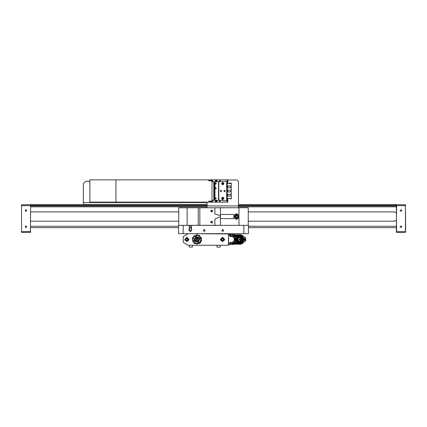 <?xml version="1.0" encoding="UTF-8"?>
<svg xmlns="http://www.w3.org/2000/svg" width="427" height="427" viewBox="0 0 427 427"><rect width="100%" height="100%" fill="white"/><g stroke="black" fill="none" stroke-linecap="round" stroke-linejoin="round"><path stroke-width="0.64" d="M238.501 204.517L396.389 204.517L396.619 232.528L396.619 231.605L405.42 231.605L405.42 204.746L396.619 204.746L396.389 231.605M30.611 204.981L30.381 232.528L30.611 204.517L207.02 204.517M21.58 232.528L21.58 204.746L21.58 232.528L30.611 232.299M405.42 204.746L405.65 231.605M183.172 225.355L183.172 233.686L178.545 233.686L178.545 225.355L188.729 225.355L189.193 225.814L189.193 229.118L190.351 231.429L191.509 229.118L191.509 225.814L191.969 225.355L248.455 225.355L248.455 233.686L243.828 233.686L243.828 225.355M189.193 228.13L191.509 228.13M178.774 225.355L198.219 225.312L198.219 207.805L199.825 207.805L199.825 225.307L198.219 225.307M178.774 225.312L178.774 207.8L198.219 207.805M220.439 214.471L233.868 214.471L233.868 218.64L220.439 218.64M220.439 214.242L220.439 215.203M220.439 215.486L220.439 218.87M202.297 207.805L179.239 207.8M248.226 225.355L248.226 207.757L211.28 207.805M234.476 234.754L234.476 236.184L236.697 235.987M234.476 242.509L234.476 243.219L237.001 243.219L235.309 240.614L235.218 238.805L235.811 237.097L237.396 235.453L239.083 234.802L240.55 234.807M242.088 235.256L240.417 234.754L242.563 235.539L244.788 237.583L244.682 241.554L242.563 243.411L240.892 244.121L239.093 244.148L237.396 243.497L234.476 243.497L234.476 243.219M234.572 242.242L234.925 242.6L234.476 242.766L234.476 242.306L234.476 242.766L235.378 242.963L234.45 242.306M234.476 234.898L238.554 234.914M234.215 234.476L234.476 244.175M234.338 236.393L234.338 242.557M234.338 244.036L234.338 243.262L232.437 244.474L232.806 243.16L232.437 242.301L234.338 242.701L232.806 242.701M232.806 236.248L234.338 236.248L232.437 236.649L232.806 236.248L232.437 234.476L234.183 235.325M230.703 244.474L232.437 244.474L232.437 242.301L232.774 242.637M230.665 236.649L230.665 234.428L229.939 234.428L229.939 236.649L232.437 236.649L232.437 234.476L230.703 234.476M228.781 244.474L229.939 244.474L229.939 243.55L228.781 243.55M228.781 235.4L229.939 235.4L229.939 234.476L228.781 234.476M230.911 244.127L230.911 242.605L230.665 244.522L230.665 242.301M229.939 242.301L229.939 243.363L229.939 242.301L232.437 242.301M230.665 244.522L229.939 244.522L229.939 243.363M230.911 236.344L230.911 234.823L230.735 236.649M190.399 247.116L189.994 247.116M190.757 231.37L190.042 231.397M220.118 247.116L217.065 247.116M227.853 179.98L237.113 179.98L238.501 181.368L238.501 207.757L215.816 207.757M211.184 207.757L207.02 207.757L207.02 205.905L396.389 205.905M210.281 201.138L210.281 201.811L212.55 201.811L212.577 200.258L212.577 202.11L227.853 202.11L227.853 200.722L227.281 200.722L227.281 202.11M215.614 202.11L215.977 200.258L216.516 200.258L216.516 202.11M227.281 200.722L222.761 200.722L222.761 200.258L216.516 200.258M208.643 179.884L216.761 179.884L216.761 181.737L227.853 181.272L227.853 183.589L230.399 183.589L230.399 183.124L231.327 183.124L231.327 186.369L230.399 186.369L230.399 185.905L227.853 185.905L227.853 187.757L227.853 185.905M212.577 179.884L212.55 181.737L216.767 181.737L216.767 179.884L227.853 179.884L227.853 181.272M215.624 180.813L215.977 180.813L215.977 181.737M212.55 180.231L210.281 180.05L212.55 180.231L212.55 181.438M212.55 200.258L215.624 200.258L215.624 201.208M208.643 180.834L210.26 180.834L210.26 179.884M208.643 202.11L212.577 202.11M208.643 201.16L210.26 201.16L210.26 202.11M115.904 179.884L89.862 179.884L89.862 202.11L115.904 202.11L115.904 179.884L208.872 179.884L208.872 180.834M207.02 204.426L83.393 204.426L83.393 202.574L207.02 202.574M241.468 240.262L241.415 238.613L241.468 240.262L242.712 241.106L242.755 237.818M240.166 243.064L238.207 242.963L236.825 241.677L236.558 241.869L240.241 243.63L243.625 241.378L243.31 241.17L241.655 242.952L240.166 243.064L243.182 241.052L243.507 239.253M239.953 235.32L236.798 236.707L235.784 240.006L236.142 240.075L238.175 235.998L239.664 235.885M242.093 236.254L242.536 236.243L241.986 236.195L243.801 239.403L243.491 239.52M242.531 236.291L244.084 239.424L242.531 236.291M235.811 241.853L236.446 242.717L235.629 241.89L235.629 237.06L236.446 236.232L235.811 237.097M234.567 236.889L235.378 236.232L234.567 236.889L234.567 242.061L235.378 242.717L236.467 242.733M234.183 243.625L234.332 244.474L233.201 244.474M234.183 236.393L234.183 242.557M228.546 233.686L228.546 245.263L188.264 245.263L183.252 242.371L183.252 236.579L188.264 233.686L228.546 233.921L228.317 245.263L188.264 245.263L189.193 245.263L189.193 247.019L192.342 247.116M221.49 183.861L224.031 183.322L223.027 184.859L221.49 183.861L222.488 182.324L224.031 183.322M223.027 197.135L222.494 199.676L221.49 198.139L223.027 197.135L224.031 198.672L222.494 199.676M244.954 240.075L244.981 238.896M239.915 235.122L242.525 235.992L244.265 239.478L242.525 242.958L239.915 243.828L237.305 242.958L235.56 239.478L237.305 235.992L239.915 235.122M243.23 241.127L243.577 239.51M196.948 244.137L201.384 240.919L199.692 235.699L194.205 235.699L192.513 240.919L196.948 244.137M237.412 239.814L238.181 239.478L237.38 239.104L238.133 239.478L237.38 239.846L237.353 239.077L238.223 239.478L237.295 240.171L239.728 242.178L241.928 241.287L241.933 240.743L241.388 240.38L241.388 238.576L242.605 237.754L241.074 236.622M192.7 241.319L197.391 244.084L201.469 240.476L199.297 235.485L193.879 236.008L192.7 241.319M196.948 234.615L192.326 237.972L194.088 243.406L199.804 243.406L201.571 237.972L196.948 234.615M239.915 235.971L243.246 238.394L241.976 242.312L237.855 242.312L236.579 238.394L239.915 235.971M236.371 240.118L236.873 241.703M234.338 216.558L236.649 214.242L238.965 216.558L236.649 218.87L234.338 216.558L236.649 214.242L238.965 216.558L236.649 218.87L234.338 216.558M239.915 242.856L236.537 239.478L239.915 236.094L243.294 239.478L239.915 242.856M241.074 242.328L242.605 241.196L241.933 240.743M241.074 242.387L238.757 242.157L238.757 242.451L241.074 242.451L241.074 242.093L241.538 242.093M236.921 240.401L237.14 238.549L236.857 238.549L236.857 240.401L237.204 240.401L237.204 241.17L238.085 242.093L238.757 242.328M238.757 236.563L241.074 236.793L241.074 236.499L238.757 236.499L238.757 236.857L238.079 236.857L237.204 237.78L236.98 238.549M193.975 240.769L195.657 236.505L199.921 238.181L198.24 242.445L193.975 240.769M194.397 240.582L198.053 242.024L199.494 238.367L195.838 236.926L194.397 240.582M222.531 237.273L220.332 239.478L222.531 241.677L224.73 239.478L222.531 237.273M186.877 237.273L184.677 239.478L186.877 241.677L189.076 239.478L186.877 237.273M234.615 216.558L236.649 218.592L238.688 216.558L236.649 214.519L234.615 216.558M196.948 237.289L199.131 239.478L196.948 241.661L194.76 239.478L196.948 237.289M26.954 226.742L25.492 225.899L25.492 227.586L26.954 226.742M26.954 210.538L25.492 209.694L25.492 211.381L26.954 210.538M400.046 226.742L401.508 227.586L401.508 225.899L400.046 226.742M400.046 210.538L401.508 211.381L401.508 209.694L400.046 210.538M204.239 229.288L203.236 231.023L205.243 231.023L204.239 229.288M222.761 229.288L221.757 231.023L223.764 231.023L222.761 229.288M211.093 211.002L211.925 211.482L211.925 210.516L211.093 211.002M210.89 211.002L212.027 211.659L212.027 210.34L210.89 211.002M210.49 222.109L212.224 223.113L212.224 221.111L210.49 222.109M210.49 211.002L212.224 212L212.224 209.999L210.49 211.002M211.093 222.109L211.925 222.595L211.925 221.629L211.093 222.109M210.89 222.109L212.027 222.771L212.027 221.453L210.89 222.109M241.997 239.825L241.698 239.301L242.301 239.301L241.997 239.825M239.915 235.875L243.032 237.674L243.032 241.276L239.915 243.075L236.798 241.276L236.798 237.674L239.915 235.875M238.725 240.727L237.924 241.186L237.924 240.268L238.725 240.727M239.825 237.439L239.024 237.898L239.024 236.98L239.825 237.439M238.725 238.223L237.924 238.682L237.924 237.764L238.725 238.223M239.825 241.511L239.024 241.976L239.024 241.052L239.825 241.511M241.549 241.068L240.369 241.751L240.369 240.39L241.549 241.068M239.915 240.262L239.232 239.083L240.598 239.083L239.915 240.262M241.549 237.882L240.369 238.565L240.369 237.198L241.549 237.882M241.997 239.777L242.258 239.323L241.735 239.323L241.997 239.777M241.997 239.744L241.762 239.339L242.232 239.339L241.997 239.744M242.232 239.478L241.885 239.675L241.885 239.275L242.232 239.478L241.997 239.707M240.993 241.068L240.647 240.871L240.647 241.271L240.993 241.068L240.647 241.271L240.647 240.871L240.993 241.068M240.145 239.478L239.798 239.275L239.798 239.675L240.145 239.478L239.798 239.675L239.798 239.275L240.145 239.478M240.993 237.882L240.647 237.679L240.647 238.079L240.993 237.882L240.647 238.079L240.647 237.679L240.993 237.882M245.68 240.727L244.788 241.367M245.52 241.148L245.632 237.994L245.68 240.679M200.984 237.722L197.445 235.106L193.41 236.857L192.913 241.228L196.447 243.844L200.482 242.093L200.984 237.722M201.106 237.668L197.461 234.967L193.298 236.777L192.785 241.282L196.431 243.982L200.594 242.173L201.106 237.668M196.948 238.202L198.048 240.113L195.844 240.113L196.948 238.202M196.948 238.501L197.792 239.963L196.105 239.963L196.948 238.501M186.877 237.508L188.579 240.46L185.174 240.46L186.877 237.508L188.579 240.46L185.174 240.46L186.877 237.508M222.531 237.508L224.234 240.46L220.823 240.46L222.531 237.508L224.234 240.46L220.823 240.46L222.531 237.508M216.393 188.222L215.528 187.72L215.528 188.723L216.393 188.222M216.393 198.406L215.528 197.904L215.528 198.907L216.393 198.406M216.393 183.589L215.528 183.087L215.528 184.09L216.393 183.589M94.452 204.517L95.616 204.426M238.629 240.727L237.972 241.106L237.972 240.348L238.629 240.727M238.853 237.439L239.51 237.06L239.51 237.818L238.853 237.439M237.754 238.223L238.41 237.844L238.41 238.602L237.754 238.223M239.291 241.954L238.912 241.292L239.675 241.292L239.291 241.954M240.764 240.374L241.362 241.415L240.161 241.415L240.764 240.374M239.915 238.778L240.518 239.825L239.312 239.825L239.915 238.778M241.458 237.882L240.417 238.479L240.417 237.279L241.458 237.882M186.877 237.625L185.275 240.401L188.483 240.401L186.877 237.625M222.531 237.625L220.924 240.401L224.132 240.401L222.531 237.625M239.851 244.223L237.412 243.507M233.868 217.348L236.126 219.403L238.965 218.293L238.965 214.818L236.126 213.708L233.868 215.763M239.915 236.19L243.203 239.478L239.915 242.76L236.627 239.478L239.915 236.19M241.933 238.207L241.928 237.663L239.28 236.841L237.353 239.077M238.677 240.727L238.042 240.262L237.796 241.015L238.677 240.727M239.152 236.974L239.003 237.828L239.777 237.439L239.152 236.974M237.796 237.935L238.042 238.688L238.677 238.223L237.796 237.935M239.777 241.511L239.003 241.122L239.152 241.976L239.777 241.511L239.152 241.976M241.506 237.882L240.38 237.247L240.417 238.533L241.506 237.882M237.946 239.478L237.513 239.654L237.695 239.221L237.946 239.478M238.047 240.935L238.074 240.502L238.447 240.727L238.047 240.935M239.547 237.439L239.115 237.62L239.291 237.182L239.547 237.439M238.447 238.223L238.01 238.405L238.191 237.967L238.447 238.223M239.547 241.511L239.115 241.693L239.291 241.255L239.547 241.511M242.531 243.422L242.146 243.662M195.411 241.789L194.168 239.478L195.411 237.161L198.486 237.161L199.59 239.478L198.486 241.789L195.678 241.789L194.306 239.478L195.411 237.161M230.286 183.589L229.705 183.012L229.128 183.589M220.908 191.739L220.167 190.997L220.908 190.255L221.65 190.997L220.908 191.739M224.613 191.739L223.871 190.997L224.613 190.255L225.355 190.997L224.613 191.739M222.627 182.953L223.396 183.455L222.894 184.224L222.125 183.722L222.627 182.953M223.396 198.539L222.627 199.041L222.125 198.272L222.894 197.77L223.396 198.539M243.363 241.244L240.236 243.582L236.788 241.762M236.067 240.022L236.83 236.739L239.953 235.352L239.947 235.869L239.392 235.907M396.389 206.833L238.501 206.833M207.02 206.833L30.611 206.833M30.611 226.278L178.545 226.278M189.193 226.278L191.509 226.278M248.455 226.278L396.389 226.278M396.389 227.666L248.455 227.666M191.509 227.666L189.193 227.666M178.545 227.666L30.611 227.666M21.58 204.746L30.381 204.746M405.42 232.528L396.619 232.528M396.619 204.746L396.389 204.981L396.619 204.746M248.226 221.186L394.42 221.186L394.644 220.722L396.389 220.722M396.389 212.39L394.644 212.39L394.42 211.925L248.226 211.925M183.172 233.686L243.828 233.686M190.122 231.413L188.905 229.913M188.915 229.806L189.193 229.118M191.509 229.118L191.686 229.432M191.744 229.609L190.992 231.279M190.794 231.359L190.351 231.429M236.649 217.626L235.725 217.092L235.725 216.019L236.649 215.486L237.577 216.019L237.577 217.092L236.649 217.626M237.577 216.558L237.113 215.752L236.19 215.752L235.725 216.558L236.19 217.359L237.113 217.359L237.577 216.558M211.306 211.258L211.712 210.575M211.162 210.73L211.643 211.557M211.648 211.557L211.648 210.442M211.616 210.447L211.168 210.724M179.239 207.757L178.774 207.8M202.297 225.307L201.923 225.355M196.831 225.355L186.183 225.312M220.439 215.635L214.882 213.954L214.882 207.805L220.439 207.805L220.439 225.307L199.825 225.307M211.418 207.757L202.158 207.757M199.825 207.805L214.888 207.805M214.882 225.307L214.882 219.179L220.439 216.564M211.306 222.371L211.712 221.688M211.162 221.843L211.643 222.67M211.648 222.67L211.648 221.554M211.616 221.56L211.168 221.832M201.085 241.629L200.861 242.013M201.421 240.796L201.581 240.022L201.421 240.796M200.274 242.744L201.597 239.841M200.85 242.029L200.354 242.664M242.605 241.196L241.517 242.093L242.536 241.095M236.98 240.401L237.204 240.94M238.757 236.622L238.293 236.857M242.536 237.855L241.538 236.857M242.632 241.159L241.415 240.337M241.517 242.093L242.461 241.1M242.392 241.052L241.074 242.093M241.074 242.451L238.757 242.451M238.293 242.093L237.204 241.164L237.204 240.817L238.613 242.093L237.204 240.401M236.857 240.401L236.857 238.549M237.204 238.01L238.085 236.857L238.399 236.857L237.204 238.378L238.757 236.857M238.757 236.499L241.074 236.499M242.461 237.85L241.218 236.857L242.392 237.898M242.499 237.823L241.517 236.857M241.415 238.613L242.632 237.791M242.248 237.994L242.248 240.956M241.111 241.725L241.506 241.068L240.022 241.068L241.111 241.725L240.022 241.068M239.915 240.214L240.657 239.478L239.173 239.478L239.915 240.214L239.173 239.478M237.295 240.171L237.295 238.778M238.853 242.306L240.977 242.306M237.012 238.634L237.012 240.316M240.977 236.643L238.853 236.643M236.312 240.091L236.958 241.527M242.029 236.211L239.947 235.773M241.506 241.068L240.764 240.326M240.657 239.478L239.915 238.736M241.49 236.152L239.947 235.8M236.862 241.655L236.216 240.081M243.668 239.504L243.273 241.148L243.63 239.504M237.396 243.497L237.001 243.219M240.091 244.217L240.892 244.121M239.093 244.148L240.038 244.217M241.127 244.063L242.098 243.689M243.876 242.152L244.324 241.794M244.868 239.542L244.954 238.874M245.642 238.485L245.621 237.994L244.788 237.583M245.52 237.802L244.682 237.396M243.876 236.798L245.344 237.732M245.482 237.786L244.815 237.476M235.49 237.572L235.218 238.805M235.309 240.614L235.218 240.145M237.599 243.62L238.597 244.036M245.482 241.164L245.669 240.94M245.642 238.624L245.642 240.326M236.467 236.216L235.966 236.723M234.925 236.35L234.604 236.649L234.476 236.184L236.152 236.232M235.747 241.746L235.853 242.066M235.998 242.274L236.152 242.717M235.106 239.243L235.117 239.905M235.176 240.337L235.25 240.663M235.747 237.204L235.549 237.439M235.875 236.857L235.661 237.22M245.701 239.91L245.68 238.223M245.669 238.01L245.648 238.474M237.001 235.731L234.476 235.731M234.925 242.6L235.378 242.717M235.378 242.664L236.222 242.563L235.571 241.554L235.571 237.396L236.222 236.387L235.378 236.286M245.002 240.038L244.917 239.499M238.624 234.914L239.782 234.727M237.412 235.442L238.485 234.909M237.396 235.453L234.476 235.453M234.535 236.771L234.498 242.104M234.476 238.362L234.594 236.67M234.476 243.497L234.476 244.041L238.485 244.041M238.955 244.148L234.476 244.041M234.476 244.148L239.782 244.223M234.476 234.802L238.955 234.802M234.476 240.588L234.476 242.05M234.338 236.28L234.338 242.669M234.183 240.796L232.614 242.301M234.183 238.154L232.614 236.649M229.939 236.649L229.939 235.587M234.183 234.476L233.201 234.476M230.735 242.301L230.911 242.605M230.665 234.428L230.911 234.823M193.821 245.263L200.236 245.263M203.151 245.263L207.992 245.263M198.219 237.161L195.678 237.161M185.788 239.478L186.332 238.528L187.421 238.528L187.971 239.478L187.421 240.422L186.332 240.422L185.788 239.478M187.693 239.003L186.877 238.528L186.06 239.003L186.06 239.947L186.877 240.422L187.693 239.947L187.693 239.003M221.437 239.478L221.981 238.528L223.075 238.528L223.62 239.478L223.075 240.422L221.981 240.422L221.437 239.478M223.348 239.003L222.531 238.528L221.709 239.003L221.709 239.947L222.531 240.422L223.348 239.947L223.348 239.003M220.215 245.263L220.215 247.019M229.128 198.406L230.286 198.406M230.052 187.757L229.358 187.757M207.02 202.11L207.02 205.905L30.611 205.905M216.761 202.11L216.767 200.258L216.761 202.11M227.853 190.074L227.853 191.926L227.853 190.074L230.399 190.074L230.399 190.533L231.327 190.533L231.327 187.293L230.399 187.293L230.399 187.757L227.853 187.757M227.853 194.237L227.853 196.089L227.853 194.237L230.399 194.237L230.399 194.701L231.327 194.701L231.327 191.461L230.399 191.461L230.399 191.926L227.853 191.926M227.853 196.089L230.399 196.089L230.399 195.63L231.327 195.63L231.327 198.87L230.399 198.87L230.399 198.406L227.853 198.406L227.853 200.722M218.592 181.737L218.592 200.258M226.929 181.272L226.929 200.722M210.281 180.231L210.281 180.856M210.281 201.496L212.55 201.496M215.624 200.258L215.977 200.258M215.614 179.884L215.624 181.737M208.872 201.16L208.872 202.11L208.872 201.138L212.016 201.138L212.016 180.856L208.872 180.856L208.872 179.884M208.872 202.11L115.904 202.11M89.862 181.272L85.71 181.272L83.393 183.589L83.393 202.574M223.476 183.439L222.045 183.743M222.125 183.722L223.396 183.455L222.734 184.128M222.862 184.08L223.134 183.92L222.835 184.08L222.35 183.423M222.136 183.759L222.558 184.208M222.419 183.226L222.659 183.103L222.419 183.226M222.611 199.121L222.91 197.69M222.894 197.77L222.627 199.041L222.28 198.165M222.275 198.304L222.307 198.608L222.28 198.277L223.081 198.101M222.857 197.765L222.28 197.973M396.389 205.446L238.501 205.446M207.02 205.446L30.611 205.446M30.611 205.675L21.35 205.675M21.35 231.605L30.611 231.605M405.65 205.675L396.389 205.675M238.965 214.818L238.965 207.757M238.965 225.355L238.965 218.293M187.106 225.312L187.106 207.8M242.685 237.866L241.468 238.688M242.36 237.919L241.164 236.857M241.164 242.093L242.36 241.031M238.757 242.136L241.074 242.136M237.204 240.513L238.661 242.093M237.166 238.549L237.166 240.401M238.661 236.857L237.204 238.437M241.074 236.814L238.757 236.814M241.004 242.344L238.826 242.344M237.204 240.913L238.314 242.093M236.969 240.337L236.969 238.613M238.314 236.857L237.204 238.036M238.826 236.606L241.004 236.606M241.324 236.131L239.947 235.848M241.687 236.168L239.947 235.725L241.687 236.168M236.697 242.963L235.378 242.963M232.806 243.16L234.338 243.16M232.806 235.789L234.338 235.789M232.774 243.363L230.911 243.363M230.911 235.587L232.774 235.587M227.281 179.884L227.281 181.272M220.289 179.884L220.289 181.737M216.516 179.884L216.516 181.737M218.827 181.737L218.827 200.258M226.694 181.272L226.694 200.722M220.289 200.258L220.289 202.11M219.473 200.258L219.473 202.11M216.996 200.258L216.996 202.11M227.159 181.272L227.159 200.722M216.996 179.884L216.996 181.737M219.473 179.884L219.473 181.737M213.804 200.258L213.804 181.737M213.868 200.258L213.868 181.737M215.347 200.258L215.347 202.11M215.576 200.258L215.576 202.11M214.957 181.737L214.957 200.258L214.968 181.737M214.866 181.737L214.866 200.258M214.375 181.737L214.375 200.258M215.347 179.884L215.347 181.737M215.576 179.884L215.576 181.737M30.611 221.186L178.774 221.186M30.611 211.925L178.774 211.925M234.476 234.727L239.739 234.727M192.433 245.263L192.433 247.019M216.975 245.263L216.975 247.019M213.9 200.258L213.9 181.737"/></g></svg>

